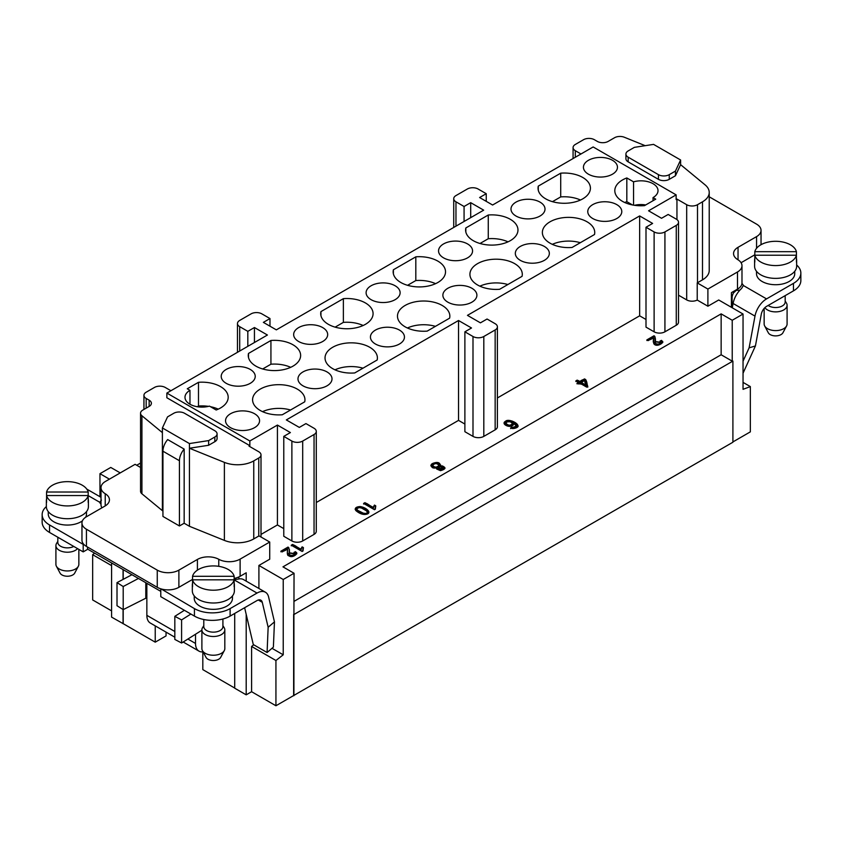 <?xml version="1.0" encoding="UTF-8"?>
<svg xmlns="http://www.w3.org/2000/svg" width="843" height="843" viewBox="0 0 843 843"><rect width="100%" height="100%" fill="white"/><g stroke="black" fill="none" stroke-linecap="round" stroke-linejoin="round"><path stroke-width="1.26" d="M202.815 651.892L202.815 669.627L234.712 688.046M146.851 583.324L146.851 597.687L123.204 609.626L123.204 586.528L117.008 582.618L117.008 605.717L123.204 609.626L123.204 623.672L155.238 642.166L166.05 635.917L166.05 632.113M123.204 623.672L111.582 617.118L111.582 562.955M111.582 610.869L92.656 599.942L92.656 554.683L94.606 553.156M732.904 441.932L750.344 431.858L750.344 386.6L743.041 389.329L743.041 314.028L732.23 320.266L721.144 313.87L721.144 354.766L732.23 361.162L732.23 320.266M234.712 613.441L234.712 688.204L246.198 694.832L251.604 691.713L275.935 705.76L732.904 442.238L732.904 361.078L293.912 614.536L294.049 573.261L283.227 579.499L258.906 565.453L269.718 559.215L269.718 542.038L240.118 559.13A15.29 8.83 180 0 1 218.758 559.288A15.29 8.83 0 0 0 197.41 559.436L178.885 570.131A15.29 8.83 180 0 1 157.262 570.131L86.439 529.246A15.29 8.83 180 0 1 81.961 523.008A15.29 8.83 180 0 1 86.439 516.759L104.964 506.063A15.29 8.83 0 0 0 109.442 499.825A15.29 8.83 0 0 0 105.227 493.735A15.29 8.83 180 0 1 101.012 487.654A15.29 8.83 180 0 1 105.501 481.406L135.101 464.324L140.539 467.465M675.454 171.076L680.607 159.991L653.567 144.385L634.368 147.356L628.161 150.939A7.65 4.415 0 0 0 625.917 154.058A7.65 4.415 0 0 0 628.161 157.177L658.436 174.659A7.65 4.415 0 0 0 669.247 174.659L675.454 171.076L675.454 175.755L680.607 164.67L705.075 184.849A22.94 13.246 180 0 1 709.226 192.446A22.94 13.246 180 0 1 702.504 201.814L697.498 204.701A7.65 4.415 180 0 1 686.687 204.701L676.95 199.085L676.95 219.58M680.607 159.991L680.607 164.67M167.673 439.572L184.164 449.098L184.164 523.24L179.433 525.969L162.941 516.443L162.941 451.205A12.234 7.06 -60 0 1 167.673 439.572M189.433 443.566L208.632 440.594L214.839 437.011A7.65 4.415 0 0 0 217.083 433.882A7.65 4.415 0 0 0 214.839 430.762L184.564 413.281A7.65 4.415 0 0 0 173.753 413.281L167.546 416.874L162.393 427.959L189.433 443.566L189.433 526.285L184.164 523.24M162.393 427.959L162.393 510.668L141.919 493.787A7.65 4.415 180 0 1 140.539 491.258L140.539 413.218A7.65 4.415 0 0 0 141.919 415.757L162.393 432.638M162.941 510.984L162.393 510.668M709.226 196.798L756.561 224.133A15.29 8.83 180 0 1 761.039 230.371A15.29 8.83 180 0 1 756.561 236.62L738.036 247.315A15.29 8.83 0 0 0 733.558 253.553A15.29 8.83 0 0 0 737.773 259.644A15.29 8.83 180 0 1 741.988 265.724A15.29 8.83 180 0 1 737.499 271.973L707.899 289.054L697.224 282.89A7.65 4.415 0 0 0 697.498 282.732L702.504 279.844A22.94 13.246 0 0 0 709.226 270.477L709.226 192.446M269.718 542.038L259.033 535.874A7.65 4.415 180 0 1 258.769 536.032L253.754 538.93A22.94 13.246 180 0 1 224.386 540.405L189.433 526.285M87.524 547.033L87.524 549.067L160.781 591.365M123.204 569.668L123.204 579.341M123.067 623.746L123.067 609.531M123.067 579.415L123.067 569.594M99.959 496.706L99.959 473.682L110.77 467.444L120.233 472.902M294.049 601.354L721.144 354.766M294.049 573.261L282.963 566.854L721.144 313.87M140.539 463.049L136.714 465.262M732.904 361.078L732.23 361.162M275.935 705.76L275.935 660.501L283.227 654.8L283.227 579.499M293.638 695.538L293.638 614.378M240.118 559.13L240.118 576.296L246.198 572.787L246.198 581.133M240.118 576.296A15.29 8.83 180 0 1 234.154 578.424M741.988 265.724L741.988 282.89A15.29 8.83 180 0 1 741.935 283.596A15.29 8.83 180 0 1 737.499 289.138L737.499 271.973M731.418 307.316L731.418 292.647L737.499 289.138M676.95 199.085L676.139 199.549L676.139 194.87L593.156 146.956L492.597 205.018L479.614 197.525L486.242 193.7L478.129 189.022A7.65 4.415 0 0 0 467.317 189.022L455.968 195.576A7.65 4.415 0 0 0 453.724 198.695A7.65 4.415 0 0 0 455.968 201.814L464.071 206.493L470.7 202.668L483.671 210.16L276.335 329.866L263.364 322.374L269.981 318.549L261.878 313.87A7.65 4.415 180 0 0 251.066 313.87L239.707 320.424A7.65 4.415 180 0 0 237.473 323.543L237.473 352.311M109.411 479.151L99.959 473.682M301.415 548.066L302.121 546.865L303.406 547.602L302.995 550.974L302.131 551.47L291.278 545.2L292.605 544.43L301.067 549.32L301.415 548.066C303.575 545.094 303.301 551.122 302.131 551.47L291.278 545.2C294.449 542.913 300.171 551.333 301.415 548.066L301.067 549.942L292.605 545.063L291.278 545.821M505.494 421.31L512.428 421.152L517.918 425.778L510.647 427.981L511.87 427.159L513.503 427.517L516.201 425.926L513.682 423.228L513.798 423.808L509.003 426.316L504.093 423.175L505.494 421.31C507.918 418.571 517.138 422.354 517.897 425.473C519.752 428.065 509.298 429.941 511.87 427.159C515.199 427.801 516.517 427.043 515.811 424.893C513.102 421.953 514.209 424.925 512.502 425.578C509.003 428.191 500.731 423.787 505.494 421.31L504.125 423.492M579.805 381.616C581.765 379.866 583.735 379.192 585.706 379.603C587.139 382.311 587.466 384.819 586.696 387.127C583.872 384.735 581.048 383.66 578.224 383.923C576.443 382.912 579.468 381.9 575.885 380.888C577.192 380.098 578.498 380.341 579.805 381.616L584.494 378.907L585.706 379.603L587.782 386.505L586.696 387.127L579.689 383.08L578.224 383.923L577.012 383.228L578.477 382.385L575.885 380.888L577.213 380.119L579.805 382.237L577.213 380.741L575.885 381.51M697.224 282.89L697.224 300.055L707.899 306.22L718.721 299.982L743.041 314.028M697.224 300.055A7.65 4.415 180 0 1 686.687 299.908L678.52 295.187M676.139 194.87L648.573 210.792L661.544 218.284L668.162 214.459L676.276 219.138A7.65 4.415 180 0 1 678.52 222.257L678.52 322.142A7.65 4.415 180 0 1 676.276 325.261L676.276 225.376L664.927 231.93A7.65 4.415 180 0 1 654.115 231.93L646.001 227.252L652.619 223.427L639.647 215.934L639.647 315.819L646.001 319.486M664.927 231.93L664.927 331.815L676.276 325.261M664.927 331.815A7.65 4.415 180 0 1 654.115 331.815L654.115 231.93M646.001 227.252L646.001 327.137L654.115 331.815M497.402 397.949L639.647 315.819M639.647 215.934L467.454 315.356L480.426 322.848L487.054 319.023L495.157 323.701A7.65 4.415 180 0 1 497.402 326.821L497.402 426.706A7.65 4.415 180 0 1 495.157 429.835L495.157 329.95L483.808 336.505A7.65 4.415 180 0 1 472.997 336.505L464.883 331.815L471.511 327.99L458.529 320.509L458.529 420.383L464.883 424.061M483.808 336.505L483.808 436.389L495.157 429.835M483.808 436.389A7.65 4.415 180 0 1 472.997 436.389L472.997 336.505M464.883 331.815L464.883 431.7L472.997 436.389M316.283 502.512L458.529 420.383M458.529 320.509L286.335 419.919L299.318 427.412L305.935 423.586L314.049 428.265A7.65 4.415 180 0 1 316.283 431.395L316.283 531.269A7.65 4.415 180 0 1 314.049 534.399L314.049 434.514L302.69 441.068A7.65 4.415 180 0 1 291.878 441.068L283.775 436.379L290.392 432.564L277.421 425.072L277.421 524.957L283.775 528.624M302.69 441.068L302.69 540.953L314.049 534.399M302.69 540.953A7.65 4.415 180 0 1 291.878 540.953L291.878 441.068M283.775 436.379L283.775 536.264L291.878 540.953M261.003 534.43L277.421 524.957M373.755 506.295L374.461 505.094L375.746 505.842L375.335 509.214L374.471 509.709L363.618 503.44L364.945 502.67L373.407 507.549L373.755 506.295C375.915 503.324 375.641 509.351 374.471 509.709L363.618 503.44C366.789 501.142 372.511 509.562 373.755 506.295L373.407 508.181L364.945 503.292L363.618 504.061M654.8 336.389L654.031 335.767L646.887 339.887L648.162 340.625L653.462 337.569L653.283 341.794L657.635 345.135L662.798 342.174L661.513 340.372L660.006 341.078L661.017 342.342L655.074 341.51L654.8 336.389L655.39 338.612M360.087 506.559L368.897 511.954L365.672 514.378L355.156 509.077L360.087 506.559C366.884 507.465 372.711 513.566 365.672 514.378C362.616 514.778 359.329 513.503 355.82 510.552C354.492 508.181 355.915 506.854 360.087 506.559L360.087 507.18L355.188 509.393M436.031 462.512L440.636 464.925L440.057 466.074L445.02 467.981L436.642 468.74L437.022 467.823L430.857 465.547L436.031 462.512C441.795 462.027 438.94 466.727 442.143 465.873C446.274 467.633 445.715 469.224 440.467 470.657L436.674 469.014C438.023 466.959 433.724 468.95 432.217 467.401C429.835 465.041 431.1 463.408 436.031 462.512L430.889 465.863M280.898 551.196L288.053 547.065L289.412 549.583L289.096 552.797L295.039 553.63L294.028 552.376L295.524 551.67L296.81 553.482L291.657 556.433L287.305 553.124L287.484 548.867L282.173 551.923L280.898 551.196L288.053 547.065C289.423 548.804 289.802 551.006 289.191 553.672C289.739 557.181 297.937 554.42 294.028 552.376C300.972 551.101 293.048 559.299 288.77 555.716C286.314 555.769 287.969 549.805 287.484 548.867C285.292 550.785 283.1 551.564 280.898 551.196M247.821 346.336L247.821 331.352L254.438 327.527L267.421 335.019L166.861 393.07L166.861 397.759L249.844 445.673L249.844 440.984L277.421 425.072M249.844 445.673L249.033 446.137L258.769 451.753A7.65 4.415 0 0 1 261.003 454.883L261.003 537.012M247.821 331.352L239.707 326.673A7.65 4.415 180 0 1 237.473 323.543M166.861 393.07L249.844 440.984M316.283 431.395A7.65 4.415 180 0 1 314.049 434.514M497.402 326.821A7.65 4.415 180 0 1 495.157 329.95M678.52 222.257A7.65 4.415 180 0 1 676.276 225.376M592.745 218.516A17.008 9.821 0 0 0 610.975 220.718A17.008 9.821 0 0 0 621.776 211.962A17.008 9.821 0 0 0 616.802 204.628A17.008 9.821 0 0 0 597.95 202.573A17.008 9.821 0 0 0 587.782 211.962A17.008 9.821 0 0 0 592.745 218.516M520.3 260.339A17.008 9.821 0 0 0 538.529 262.542A17.008 9.821 0 0 0 549.33 253.785A17.008 9.821 0 0 0 544.357 246.451A17.008 9.821 0 0 0 525.505 244.396A17.008 9.821 0 0 0 515.336 253.785A17.008 9.821 0 0 0 520.3 260.339M447.854 302.163A17.008 9.821 0 0 0 466.084 304.365A17.008 9.821 0 0 0 476.885 295.608A17.008 9.821 0 0 0 471.911 288.274A17.008 9.821 0 0 0 453.06 286.22A17.008 9.821 0 0 0 442.891 295.608A17.008 9.821 0 0 0 447.854 302.163M375.409 343.997A17.008 9.821 0 0 0 393.639 346.199A17.008 9.821 0 0 0 404.44 337.442A17.008 9.821 0 0 0 399.466 330.098A17.008 9.821 0 0 0 380.614 328.053A17.008 9.821 0 0 0 370.446 337.442A17.008 9.821 0 0 0 375.409 343.997M302.964 385.82A17.008 9.821 0 0 0 321.194 388.022A17.008 9.821 0 0 0 331.994 379.266A17.008 9.821 0 0 0 327.021 371.932A17.008 9.821 0 0 0 308.169 369.877A17.008 9.821 0 0 0 298 379.266A17.008 9.821 0 0 0 302.964 385.82M230.518 427.643A17.008 9.821 0 0 0 248.748 429.846A17.008 9.821 0 0 0 259.549 421.089A17.008 9.821 0 0 0 242.552 410.878A17.008 9.821 0 0 0 225.555 421.089A17.008 9.821 0 0 0 230.518 427.643M560.711 173.173L538.277 186.124A26.186 15.121 0 0 0 538.045 188.158A26.186 15.121 0 0 0 564.23 203.279A26.186 15.121 0 0 0 590.416 188.158A26.186 15.121 0 0 0 560.711 173.173L560.711 196.904A26.186 15.121 180 0 1 580.469 200.023M488.266 215.007L465.831 227.958A26.186 15.121 0 0 0 465.599 229.981A26.186 15.121 0 0 0 491.785 245.102A26.186 15.121 0 0 0 517.971 229.981A26.186 15.121 0 0 0 488.266 215.007L488.266 238.727A26.186 15.121 180 0 1 508.023 241.846M415.82 256.83L393.386 269.781A26.186 15.121 0 0 0 393.154 271.815A26.186 15.121 0 0 0 419.34 286.926A26.186 15.121 0 0 0 445.526 271.815A26.186 15.121 0 0 0 415.82 256.83L415.82 280.55A26.186 15.121 180 0 1 435.578 283.669M343.375 298.654L320.941 311.604A26.186 15.121 0 0 0 320.709 313.638A26.186 15.121 0 0 0 346.894 328.759A26.186 15.121 0 0 0 373.08 313.638A26.186 15.121 0 0 0 343.375 298.654L343.375 322.374A26.186 15.121 180 0 1 363.133 325.493M270.93 340.477L248.495 353.438A26.186 15.121 0 0 0 248.263 355.461A26.186 15.121 0 0 0 274.449 370.583A26.186 15.121 0 0 0 300.635 355.461A26.186 15.121 0 0 0 270.93 340.477L270.93 364.208A26.186 15.121 180 0 1 290.687 367.327M198.484 382.311L187.272 388.781L189.97 390.341A17.008 9.821 0 0 0 184.986 397.285A17.008 9.821 0 0 0 209.454 406.115L216.177 410.004A26.186 15.121 0 0 0 228.19 397.285A26.186 15.121 0 0 0 198.484 382.311L198.484 406.031A26.186 15.121 180 0 1 208.495 406.368M282.289 414.767L304.723 401.816A26.186 15.121 0 0 0 304.955 399.782A26.186 15.121 0 0 0 278.77 384.671A26.186 15.121 0 0 0 252.584 399.782A26.186 15.121 0 0 0 282.289 414.767M354.734 372.943L377.169 359.993A26.186 15.121 0 0 0 377.401 357.959A26.186 15.121 0 0 0 351.215 342.838A26.186 15.121 0 0 0 325.029 357.959A26.186 15.121 0 0 0 354.734 372.943M427.18 331.12L449.614 318.159A26.186 15.121 0 0 0 449.846 316.136A26.186 15.121 0 0 0 423.66 301.014A26.186 15.121 0 0 0 397.474 316.136A26.186 15.121 0 0 0 427.18 331.12M499.625 289.286L522.059 276.335A26.186 15.121 0 0 0 522.291 274.312A26.186 15.121 0 0 0 496.106 259.191A26.186 15.121 0 0 0 469.92 274.312A26.186 15.121 0 0 0 499.625 289.286M572.07 247.463L594.505 234.512A26.186 15.121 0 0 0 594.736 232.478A26.186 15.121 0 0 0 568.551 217.368A26.186 15.121 0 0 0 542.365 232.478A26.186 15.121 0 0 0 572.07 247.463M633.546 181.825L626.823 177.947A26.186 15.121 0 0 0 614.81 190.655A26.186 15.121 0 0 0 644.516 205.639L655.728 199.159L653.03 197.599A17.008 9.821 0 0 0 658.014 190.655A17.008 9.821 0 0 0 633.546 181.825L633.546 205.144M226.198 383.323A17.008 9.821 0 0 0 244.417 385.525A17.008 9.821 0 0 0 255.218 376.768A17.008 9.821 0 0 0 238.221 366.557A17.008 9.821 0 0 0 221.224 376.768A17.008 9.821 0 0 0 226.198 383.323M298.643 341.499A17.008 9.821 0 0 0 316.863 343.702A17.008 9.821 0 0 0 327.664 334.945A17.008 9.821 0 0 0 310.667 324.724A17.008 9.821 0 0 0 293.67 334.945A17.008 9.821 0 0 0 298.643 341.499M371.089 299.665A17.008 9.821 0 0 0 389.308 301.868A17.008 9.821 0 0 0 400.109 293.111A17.008 9.821 0 0 0 383.112 282.9A17.008 9.821 0 0 0 366.115 293.111A17.008 9.821 0 0 0 371.089 299.665M443.534 257.842A17.008 9.821 0 0 0 461.753 260.044A17.008 9.821 0 0 0 472.554 251.288A17.008 9.821 0 0 0 455.557 241.077A17.008 9.821 0 0 0 438.56 251.288A17.008 9.821 0 0 0 443.534 257.842M515.979 216.019A17.008 9.821 0 0 0 534.199 218.221A17.008 9.821 0 0 0 545 209.464A17.008 9.821 0 0 0 528.003 199.254A17.008 9.821 0 0 0 511.006 209.464A17.008 9.821 0 0 0 515.979 216.019M588.425 174.185A17.008 9.821 0 0 0 606.644 176.387A17.008 9.821 0 0 0 617.445 167.641A17.008 9.821 0 0 0 612.482 160.296A17.008 9.821 0 0 0 593.63 158.252A17.008 9.821 0 0 0 583.451 167.641A17.008 9.821 0 0 0 588.425 174.185M625.917 154.058L625.917 158.737A7.65 4.415 0 0 0 628.161 161.856L658.436 179.338A7.65 4.415 0 0 0 669.247 179.338L675.454 175.755M580.985 153.984L575.316 150.697A7.65 4.415 180 0 1 573.071 147.578A7.65 4.415 180 0 1 575.316 144.459L583.556 139.696A7.65 4.415 180 0 1 594.368 139.696L597.339 141.413A7.65 4.415 0 0 0 608.151 141.413L614.536 137.736A7.65 4.415 180 0 1 624.326 137.24L645.19 145.681M170.918 390.731L165.239 387.453A7.65 4.415 0 0 0 154.427 387.453L146.176 392.216A7.65 4.415 0 0 0 143.942 395.335A7.65 4.415 0 0 0 146.176 398.454L149.148 400.172A7.65 4.415 180 0 1 151.392 403.302A7.65 4.415 180 0 1 149.148 406.421L142.773 410.098A7.65 4.415 0 0 0 140.539 413.218M217.083 433.882L217.083 438.571A7.65 4.415 180 0 1 214.839 441.69L208.632 445.273L189.433 448.244L224.386 462.375A22.94 13.246 0 0 0 253.754 460.889L258.769 458.002A7.65 4.415 0 0 0 261.003 454.883M707.899 289.054L707.899 306.22M239.17 578.909L239.17 578.909A16.818 9.716 120 0 0 238.485 577.118M246.198 694.832L246.198 614.399M111.582 565.611L92.656 554.683M743.041 382.385L750.344 386.6M251.604 691.713L251.604 646.455L253.722 644.8M275.935 660.501L251.604 646.455M258.906 588.467L258.906 565.453M283.227 654.8L271.994 648.309M86.439 529.246L86.439 546.412A15.29 8.83 180 0 1 83.605 544.146A15.29 8.83 180 0 1 81.961 540.173L81.961 523.008M178.885 570.131L178.885 587.308A15.29 8.83 180 0 1 161.182 588.941A15.29 8.83 180 0 1 157.262 587.308L157.262 570.131M86.439 546.412L157.262 587.308M178.885 587.308L192.552 579.415M741.071 262.731L754.812 254.797M101.929 507.823A15.29 8.83 180 0 1 101.012 504.82L101.012 487.654M208.632 440.594L208.632 445.273M197.283 406.726L198.484 406.031M189.97 404.229L189.97 390.341M210.476 406.705A26.186 15.121 180 0 1 218.242 409.15M262.531 411.647A26.186 15.121 180 0 1 290.54 410.004M262.679 368.971L270.93 364.208M248.495 357.495L248.495 353.438M334.977 369.824A26.186 15.121 180 0 1 362.985 368.18M335.124 327.147L343.375 322.374M320.941 315.661L320.941 311.604M407.422 327.99A26.186 15.121 180 0 1 435.431 326.346M393.386 269.781L393.386 273.838M407.569 285.313L415.82 280.55M479.867 286.167A26.186 15.121 180 0 1 507.876 284.523M480.015 243.49L488.266 238.727M465.831 232.015L465.831 227.958M552.313 244.344A26.186 15.121 180 0 1 580.321 242.7M552.46 201.667L560.711 196.904M538.277 190.191L538.277 186.124M624.758 202.52A26.186 15.121 180 0 1 626.823 201.667L632.524 204.965M626.823 201.667L626.823 177.947M653.03 200.718L653.03 197.599M634.505 205.302A17.008 9.821 180 0 1 645.717 204.944M269.981 326.199L269.981 318.549M254.438 327.527L254.438 342.511M486.242 201.351L486.242 193.7M464.071 221.477L464.071 206.493M470.7 202.668L470.7 217.652M374.461 505.094L373.755 506.928M375.746 506.464L374.461 505.726M375.124 509.33L375.061 508.35M364.945 502.67L364.945 503.292M373.407 507.549L373.407 508.181M585.896 385.135L584.399 380.362L581.017 382.943L585.896 385.757L584.399 380.362L581.017 382.311L585.896 385.135L581.017 382.311M584.494 378.907L579.805 382.237M585.706 379.603L585.706 380.235L584.494 379.529M587.782 387.127L585.706 380.235M578.477 382.385L577.012 383.85M577.213 380.119L577.213 380.741M655.085 341.805L660.965 342.648M654.031 335.767L654.8 337.01M646.887 340.519L654.031 336.389M661.513 340.372L662.756 342.49M653.293 342.089L653.61 338.728M660.006 341.7L661.513 340.994M367.148 511.764C364.05 507.444 355.272 506.264 356.947 509.351C359.919 513.492 368.728 514.736 367.148 511.764C364.05 507.444 355.272 506.264 356.947 509.351C359.919 513.492 368.728 514.736 367.148 511.764L367.148 512.396C368.728 515.358 359.919 514.114 356.947 509.983L356.937 509.309L356.947 509.983M368.865 512.259L360.087 507.18M512.47 423.492C510.026 421.005 507.813 420.889 505.842 423.154C508.318 425.715 510.531 425.831 512.47 423.492L512.47 423.492C510.026 421.005 507.813 420.889 505.842 423.154C508.318 425.715 510.531 425.831 512.47 423.492L512.47 424.155C510.531 426.453 508.318 426.337 505.842 423.776L505.842 423.555M517.887 426.084L512.112 421.658L505.494 421.932M511.87 427.159L510.647 428.602M513.503 427.517L513.503 428.149L511.87 427.78M516.158 426.231L513.503 428.149M513.682 423.228L513.756 424.113M438.94 465.968L438.94 465.347C436.948 463.06 434.84 463.07 432.617 465.357L432.617 465.979C434.714 468.297 436.822 468.297 438.94 465.968L438.94 465.347C436.948 463.06 434.84 463.07 432.617 465.357C434.714 467.675 436.822 467.675 438.94 465.347C436.822 467.675 434.714 467.675 432.617 465.357M438.276 468.244C439.92 470.046 441.574 470.025 443.228 468.181L443.228 468.16C441.553 466.358 439.898 466.379 438.276 468.244L438.276 468.877C439.92 470.668 441.574 470.647 443.228 468.813L443.228 468.181C441.553 466.358 439.898 466.379 438.276 468.244C439.92 470.046 441.574 470.025 443.228 468.181L443.228 468.813M440.594 465.231L436.031 463.134M440.057 466.074L440.057 466.706L444.978 468.286M437.022 467.823L436.685 469.045M438.276 468.265L438.276 468.877M432.617 465.368L432.617 465.979M302.121 546.865L301.415 548.688M303.406 548.224L302.121 547.486M302.785 551.09L302.721 550.11M292.605 544.43L292.605 545.063M301.067 549.32L301.067 549.942M288.053 547.065L280.898 551.817M288.812 547.687L288.812 548.308L288.053 547.687M294.976 553.946L289.107 553.092M289.412 549.91L288.812 548.308M295.524 551.67L294.028 553.008M287.621 550.036L287.315 553.408M296.778 553.788L295.524 552.291M796.424 258.548A21.022 12.139 180 0 1 796.646 260.308L796.646 266.24A21.022 12.139 180 0 1 777.151 278.348A21.022 12.139 180 0 1 754.812 268A21.022 12.139 180 0 1 754.59 266.24L754.59 260.308A21.022 12.139 180 0 1 754.812 258.548M754.812 251.678L796.424 251.678A21.022 12.139 0 0 0 775.623 241.298A21.022 12.139 0 0 0 754.812 251.678L754.812 255.208A21.022 12.139 0 0 0 775.623 265.577A21.022 12.139 0 0 0 796.424 255.208L754.812 255.208L754.812 262.078A21.022 12.139 180 0 1 754.59 260.308M796.424 251.678L796.424 262.078A21.022 12.139 180 0 0 796.646 260.308M756.508 271.298L756.508 273.68A19.115 11.033 0 0 0 762.104 281.488A19.115 11.033 0 0 0 782.936 283.88A19.115 11.033 0 0 0 794.738 273.68L794.738 271.298M785.181 295.64L785.181 302.005A9.558 5.522 180 0 1 782.378 305.904A9.558 5.522 180 0 1 775.623 307.526A9.558 5.522 180 0 1 768.858 305.904A9.558 5.522 180 0 1 768.163 305.461M785.181 301.035L786.403 303.006A11.465 6.618 180 0 1 787.088 305.261A11.465 6.618 180 0 1 775.623 311.878A11.465 6.618 180 0 1 764.907 307.632M786.582 325.935L782.926 332.774A7.65 4.415 180 0 1 775.623 335.893A7.65 4.415 180 0 1 768.31 332.774L764.664 325.935A11.465 6.618 0 0 0 775.623 330.604A11.465 6.618 0 0 0 786.582 325.935A11.465 6.618 0 0 0 787.088 323.986L787.088 305.261M764.148 308.422L764.148 323.986A11.465 6.618 0 0 0 764.664 325.935M741.935 283.596A5.732 3.309 180 0 1 743.22 285.419L766.55 298.896L793.463 283.364L793.463 290.856L766.55 306.388A7.65 4.415 120 0 0 761.292 314.218L755.423 345.946L749.111 347.843L743.041 361.215M755.423 345.946L743.041 373.217M743.241 285.703L741.555 288.517A16.818 9.716 120 0 0 733.094 303.469L732.282 307.821M766.55 298.896A16.818 9.716 120 0 0 754.991 316.114L749.111 347.843M793.463 290.856A25.227 14.563 0 0 0 800.85 280.55L800.85 273.058A25.227 14.563 0 0 0 796.646 265.008M761.629 244.386L761.039 244.038M793.463 283.364A25.227 14.563 0 0 0 800.85 273.058M731.418 303.88L732.093 303.491L732.093 297.874A7.65 4.415 -60 0 1 733.452 292.964L733.452 291.478M739.869 290.182L736.318 290.329L733.452 292.964M88.188 498.887A21.022 12.139 180 0 1 88.41 500.658L88.41 506.58A21.022 12.139 180 0 1 67.377 518.719A21.022 12.139 180 0 1 46.354 506.58A25.227 14.563 0 0 0 42.15 514.651A25.227 14.563 0 0 0 49.537 524.957L83.194 544.388L83.194 551.88L87.788 549.225M46.576 492.017L88.188 492.017A21.022 12.139 0 0 0 67.377 481.648A21.022 12.139 0 0 0 46.576 492.017L46.576 495.547A21.022 12.139 0 0 0 67.377 505.926A21.022 12.139 0 0 0 88.188 495.547L46.576 495.547L46.576 502.417A21.022 12.139 180 0 1 46.354 500.658A21.022 12.139 180 0 1 46.576 498.887M88.188 492.017L88.188 502.417A21.022 12.139 180 0 0 88.41 500.658M234.154 583.166A21.022 12.139 180 0 1 234.375 584.926L234.375 590.859A21.022 12.139 180 0 1 234.154 592.629A21.022 12.139 180 0 1 211.825 602.966A21.022 12.139 180 0 1 192.33 590.859L192.33 584.926A21.022 12.139 180 0 1 192.552 583.166M192.552 576.296L234.154 576.296A21.022 12.139 0 0 0 213.353 565.927A21.022 12.139 0 0 0 192.552 576.296L192.552 579.826A21.022 12.139 0 0 0 213.353 590.205A21.022 12.139 0 0 0 234.154 579.826L192.552 579.826L192.552 586.696A21.022 12.139 180 0 1 192.33 584.926M234.154 576.296L234.154 586.696A21.022 12.139 180 0 0 234.375 584.926M194.238 595.917L194.238 598.309A19.115 11.033 0 0 0 199.833 606.106A19.115 11.033 0 0 0 220.666 608.498A19.115 11.033 0 0 0 232.468 598.309L232.468 595.917M48.262 511.638L48.262 514.03A19.115 11.033 0 0 0 53.868 521.828A19.115 11.033 0 0 0 82.424 520.837M85.67 517.233A19.115 11.033 0 0 0 86.492 514.03L86.492 511.638M117.008 582.618L131.94 574.715M123.204 586.528L138.442 578.467M174.828 639.426L181.593 643.009L181.593 619.911L174.828 616.328L174.828 639.426M184.396 610.3L174.828 616.328M190.887 614.052L181.593 619.911M201.888 630.227L181.593 643.009M273.385 647.129L274.46 621.881L268.148 627.266L267.083 652.514L273.385 647.129M161.182 588.941L194.427 608.604A25.227 14.563 0 0 0 230.118 608.604L257.02 593.072A16.818 9.716 -60 0 1 265.429 592.239A16.818 9.716 -60 0 1 268.59 596.928L274.46 621.881M233.68 579.594L238.221 579.12A16.818 9.716 -60 0 1 243.532 579.594L265.429 592.239M160.781 589.173L160.781 596.665L194.427 616.096A25.227 14.563 0 0 0 230.118 616.096L257.02 600.564A7.65 4.415 -60 0 1 260.845 600.184A7.65 4.415 -60 0 1 262.278 602.313L268.148 627.266M244.628 607.719L253.29 644.547L267.083 652.514M101.012 504.082A5.732 3.309 180 0 1 99.78 502.291L99.759 502.017M88.188 495.6L99.78 502.291L101.445 500.141M42.15 514.651L42.15 522.144A25.227 14.563 0 0 0 49.537 532.449L83.194 551.88M201.888 629.879L201.888 648.604A11.465 6.618 0 0 0 202.394 650.554A11.465 6.618 0 0 0 213.353 655.232A11.465 6.618 0 0 0 224.312 650.554A11.465 6.618 0 0 0 224.818 648.604L224.818 629.879A11.465 6.618 180 0 1 213.353 636.497A11.465 6.618 180 0 1 201.888 629.879A11.465 6.618 180 0 1 202.562 627.635L203.795 625.664M222.91 625.664L224.143 627.635A11.465 6.618 180 0 1 224.818 629.879M224.312 650.554L220.655 657.403A7.65 4.415 180 0 1 213.353 660.512A7.65 4.415 180 0 1 206.05 657.403L202.394 650.554M222.91 619.004L222.91 626.623A9.558 5.522 180 0 1 220.107 630.532A9.558 5.522 180 0 1 213.353 632.145A9.558 5.522 180 0 1 203.795 626.623L203.795 619.521M77.577 548.635A11.465 6.618 180 0 1 67.377 552.218A11.465 6.618 180 0 1 55.912 545.6L55.912 564.325A11.465 6.618 0 0 0 56.418 566.285A11.465 6.618 0 0 0 67.377 570.953A11.465 6.618 0 0 0 78.336 566.285A11.465 6.618 0 0 0 78.852 564.325L78.852 549.362M55.912 545.6A11.465 6.618 180 0 1 56.597 543.356L57.819 541.385M78.336 566.285L74.69 573.124A7.65 4.415 180 0 1 67.377 576.233A7.65 4.415 180 0 1 60.074 573.124L56.418 566.285M73.784 546.443A9.558 5.522 180 0 1 67.377 547.866A9.558 5.522 180 0 1 57.819 542.355L57.819 537.223M203.089 651.86A16.818 9.716 -60 0 1 199.001 651.144A16.818 9.716 -60 0 1 195.513 643.441L195.513 634.242M174.828 637.192L150.339 623.051A16.818 9.716 -60 0 1 146.851 615.348L174.828 631.502M146.851 597.687L146.851 615.348M155.238 625.875L155.238 642.166M293.912 695.696L293.912 614.536M732.093 303.491A15.29 8.83 60 0 1 731.461 307.337M162.941 451.205L179.433 460.731A12.234 7.06 -60 0 1 184.164 449.098M179.433 460.731L179.433 525.969M660.006 341.078C663.926 343.122 655.728 345.883 655.169 342.374C655.759 339.508 655.38 337.305 654.031 335.767L646.887 339.887C649.078 340.266 651.27 339.487 653.462 337.569L653.746 343.533C656.813 348.907 667.867 340.045 660.006 341.078M658.436 174.659L658.436 179.338M669.247 174.659L669.247 179.338M628.161 157.177L628.161 161.856M214.839 437.011L214.839 441.69M197.41 570.153L197.41 559.436M756.561 248.316L756.561 236.62M738.036 247.315L738.036 259.802M218.758 559.288L218.758 566.327M105.227 505.905L105.227 493.735M146.176 398.454L146.176 408.138M258.769 458.002L258.769 536.032M149.148 400.172L149.148 406.421M141.919 415.757L141.919 493.787M224.386 462.375L224.386 540.405M253.754 460.889L253.754 538.93M697.498 204.701L697.498 282.732M686.687 204.701L686.687 299.908M702.504 201.814L702.504 279.844M575.316 150.697L575.316 157.262M239.707 326.673L239.707 351.015M455.968 201.814L455.968 226.156M512.47 424.113L512.47 423.555M733.094 303.469L754.991 316.114M145.797 597.666L145.797 582.713M257.02 593.072L234.154 579.868M258.274 600.005L262.278 602.313M49.537 524.957L49.537 532.449M230.118 608.604L230.118 616.096M194.427 608.604L194.427 616.096M187.894 639.036L195.513 643.441M761.039 230.371L761.039 244.691M143.942 395.335L143.942 409.424M573.071 147.578L573.071 158.547M453.724 198.695L453.724 227.452M375.04 508.044L375.04 508.666M655.074 342.132L655.074 341.51M661.017 342.964L661.017 342.342M653.62 339.002L653.62 338.38M516.201 425.926L516.201 426.547M302.711 549.815L302.711 550.437M289.096 552.797L289.096 553.419M295.039 553.63L295.039 554.251M287.642 549.689L287.642 550.31M46.354 506.58L46.354 500.658M101.012 497.317L86.766 489.088M199.001 651.144L183.184 642.008"/></g></svg>
